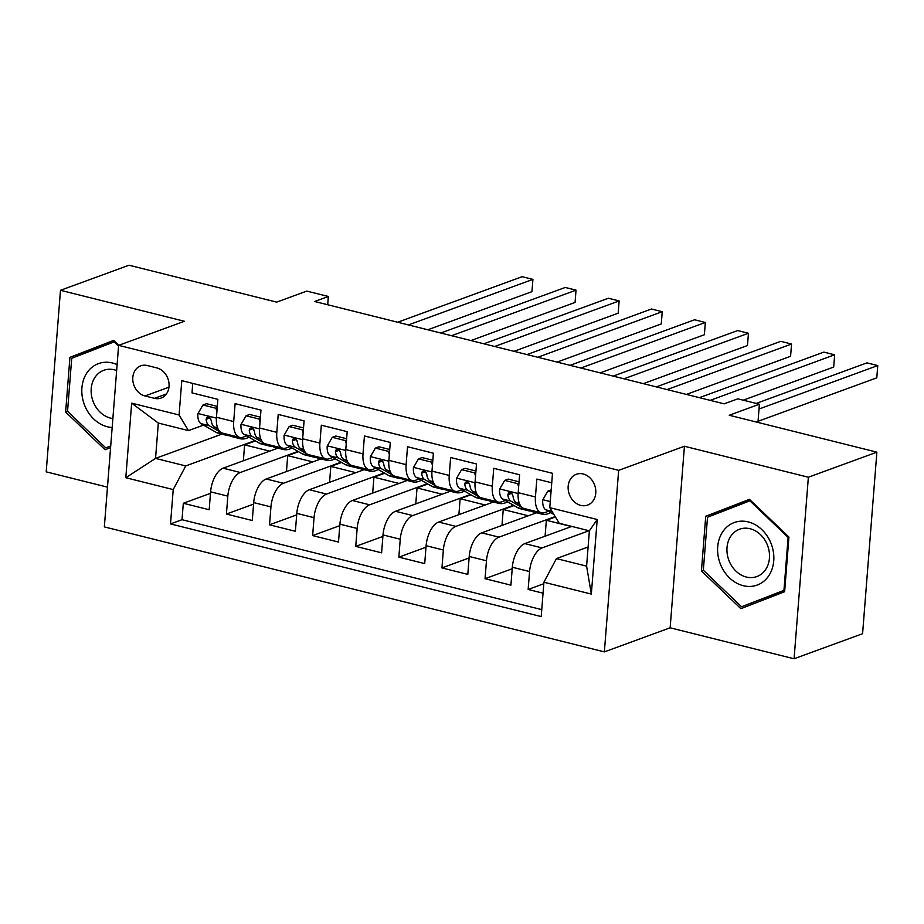 <?xml version="1.0" encoding="UTF-8"?>
<svg xmlns="http://www.w3.org/2000/svg" width="924" height="924" viewBox="0 0 924 924"><rect width="100%" height="100%" fill="white"/><g stroke="black" fill="none" stroke-linecap="round" stroke-linejoin="round"><path stroke-width="1.39" d="M583.206 473.977A16.389 13.467 -110.1 0 0 576.333 474.289A16.389 13.467 -110.1 0 0 568.306 490.298A16.389 13.467 -110.1 0 0 580.734 505.382A16.389 13.467 -110.1 0 0 587.606 505.082A16.389 13.467 -110.1 0 0 595.634 489.073A16.389 13.467 -110.1 0 0 583.206 473.977M794.074 658.777L862.589 633.702L876.876 452.159L808.361 477.234L684.43 446.257L618.653 470.339L604.365 651.882L670.143 627.8L794.074 658.777L808.361 477.234M618.653 470.339L118.63 345.357L104.343 526.899L604.365 651.882M118.63 345.357L184.419 321.275L60.487 290.298L46.2 471.841L107.473 487.156M60.487 290.298L129.013 265.223L276.646 302.125L306.791 291.095L328.343 296.477L314.645 301.49L724.139 403.846L737.837 398.833L759.389 404.215L729.244 415.257L876.876 452.159M551.744 482.79L536.844 479.071L535.435 496.973L518.191 492.665A20.49 10.199 104 0 0 524.185 508.535L541.429 512.843A20.49 10.199 -76 0 1 535.435 496.973M518.191 492.665L519.6 474.763L493.739 468.295L492.33 486.197L475.086 481.889A20.49 10.199 104 0 0 481.081 497.759L498.325 502.067A20.49 10.199 -76 0 1 492.33 486.197M475.086 481.889L476.495 463.987L450.635 457.519L449.226 475.433L431.982 471.125A20.49 10.199 104 0 0 437.976 486.983L455.22 491.291A20.49 10.199 -76 0 1 449.226 475.433M431.982 471.125L433.391 453.21L407.53 446.742L406.121 464.657L388.877 460.348A20.49 10.199 104 0 0 394.871 476.207L412.116 480.526A20.49 10.199 -76 0 1 406.121 464.657M388.877 460.348L390.286 442.434L364.426 435.966L363.017 453.88L345.772 449.572A20.49 10.199 104 0 0 351.767 465.442L369.011 469.75A20.49 10.199 -76 0 1 363.017 453.88M345.772 449.572L347.181 431.658L321.321 425.202L319.912 443.104L302.668 438.796A20.49 10.199 104 0 0 308.662 454.666L325.906 458.974A20.49 10.199 -76 0 1 319.912 443.104M302.668 438.796L304.077 420.882L278.216 414.426L276.807 432.328L259.563 428.02A20.49 10.199 104 0 0 265.558 443.89L282.802 448.198A20.49 10.199 -76 0 1 276.807 432.328M259.563 428.02L260.972 410.117L235.112 403.649L233.703 421.552A20.49 10.199 104 0 0 239.697 437.422A20.49 10.199 104 0 0 243.116 437.168L246.65 435.874M277.881 448.14L223.1 468.191A20.49 10.199 104 0 0 210.591 491.822L209.182 509.736L183.31 503.268L210.464 493.335M298.002 451.397L240.332 472.499A20.49 10.199 104 0 0 227.835 496.142L226.415 514.044L253.569 504.111M226.415 514.044L252.287 520.512L253.696 502.598A20.49 10.199 104 0 1 266.204 478.967L320.986 458.905M364.091 469.681L309.309 489.732A20.49 10.199 104 0 0 296.8 513.374L295.391 531.288L269.531 524.82L296.685 514.887M407.195 480.457L352.414 500.508A20.49 10.199 104 0 0 339.905 524.151L338.496 542.065L312.635 535.597L339.789 525.652M450.3 491.233L395.518 511.284A20.49 10.199 104 0 0 383.01 534.927L381.6 552.829L355.74 546.373L382.894 536.428M493.404 502.009L438.623 522.06A20.49 10.199 104 0 0 426.114 545.703L424.705 563.605L398.845 557.149L425.999 547.204M536.509 512.785L481.727 532.836A20.49 10.199 104 0 0 469.219 556.467L467.81 574.382L441.949 567.913L469.103 557.981M571.806 526.414L524.832 543.612A20.49 10.199 104 0 0 512.323 567.244L510.914 585.158L485.054 578.69L512.208 568.757M541.429 512.843A20.49 10.199 -76 0 0 544.848 512.589L548.382 511.295M498.325 502.067A20.49 10.199 -76 0 0 501.744 501.813L505.278 500.519M455.22 491.291A20.49 10.199 -76 0 0 458.639 491.037L462.173 489.755M412.116 480.526A20.49 10.199 -76 0 0 415.534 480.272L419.069 478.978M369.011 469.75A20.49 10.199 -76 0 0 372.43 469.496L375.964 468.202M325.906 458.974A20.49 10.199 -76 0 0 329.325 458.72L332.859 457.426M282.802 448.198A20.49 10.199 -76 0 0 286.221 447.944L289.755 446.65M144.976 395.969L154.458 398.336A15.881 13.052 -110.1 0 0 161.123 398.036A15.881 13.052 -110.1 0 0 168.896 382.536A15.881 13.052 -110.1 0 0 156.861 367.914L147.378 365.546A15.881 13.052 -110.1 0 0 140.714 365.846A15.881 13.052 -110.1 0 0 132.94 381.346A15.881 13.052 -110.1 0 0 144.976 395.969L168.953 387.191M588.103 546.996L556.421 558.593L586.601 566.135L589.373 530.815L559.205 523.273L549.78 507.657L552.494 473.307L181.785 380.653L179.083 414.992L188.496 430.607L203.546 425.109M549.78 507.657L597.204 519.507L591.337 594.086L543.913 582.236L541.21 616.585L170.513 523.92L173.215 489.581L125.803 477.72L131.67 403.141L179.083 414.992M589.038 530.722L542.076 547.92L524.832 543.612M555.162 516.574L498.972 537.144L481.727 532.836M513.525 505.266L455.867 526.368L438.623 522.06M470.42 494.49L412.762 515.592L395.518 511.284M427.315 483.714L369.658 504.816L352.414 500.508M384.211 472.938L326.553 494.051L309.309 489.732M341.106 462.173L283.437 483.275L266.204 478.967M183.31 503.268L182.016 519.704L541.764 609.632M542.076 547.92A20.49 10.199 -76 0 0 529.567 571.552L528.158 589.466L543.058 593.185M485.054 578.69L486.463 560.787A20.49 10.199 -76 0 1 498.972 537.144M441.949 567.913L443.358 550.011A20.49 10.199 -76 0 1 455.867 526.368M398.845 557.149L400.254 539.235A20.49 10.199 -76 0 1 412.762 515.592M355.74 546.373L357.149 528.459A20.49 10.199 -76 0 1 369.658 504.816M312.635 535.597L314.044 517.683A20.49 10.199 -76 0 1 326.553 494.051M269.531 524.82L270.94 506.906A20.49 10.199 -76 0 1 283.437 483.275M192.746 383.391L192.007 392.873L217.868 399.341L216.459 417.244A20.49 10.199 104 0 0 222.453 433.113L239.697 437.422M188.496 430.607L158.327 423.065L155.544 458.396L185.724 465.939L173.215 489.581M221.852 434.13L155.544 458.396L125.803 477.72M254.897 440.621L185.724 465.939M757.957 422.43L759.389 404.215M327.697 304.758L328.343 296.477M182.016 519.704L170.513 523.92M243.358 460.776L244.606 444.86L255.405 440.91M244.606 444.86L269.704 451.131M528.158 589.466L543.797 583.737M286.463 471.552L287.711 455.636L298.51 451.686M287.711 455.636L312.809 461.908M329.568 482.316L330.815 466.412L341.614 462.462M330.815 466.412L355.913 472.684M372.672 493.093L373.931 477.188L384.719 473.238M373.931 477.188L399.018 483.448M415.777 503.869L417.036 487.953L427.824 484.003M417.036 487.953L442.122 494.224M458.882 514.645L460.14 498.729L470.928 494.779M460.14 498.729L485.227 505.001M501.986 525.421L503.245 509.505L514.033 505.555M503.245 509.505L528.332 515.777M545.091 536.197L546.35 520.281L555.405 516.966M546.35 520.281L571.436 526.553M543.913 582.236L556.421 558.593M158.327 423.065L131.67 403.141M597.204 519.507L589.373 530.815M591.337 594.086L586.601 566.135M118.792 345.299L113.687 340.402L69.935 357.345L65.627 412.023L105.082 449.757L110.591 447.62M684.43 446.257L670.143 627.8M788.923 537.063L749.48 499.33L705.728 516.262L701.431 570.94L740.875 608.673L784.626 591.73L788.923 537.063L788.114 537.387L783.945 590.355L741.556 606.768L703.337 570.212L701.431 570.94M113.86 340.575L81.451 353.13L81.335 354.597M110.718 445.934L105.763 447.851L67.544 411.296L65.627 412.023M81.451 353.13L69.935 357.345M749.664 499.503L717.243 512.058L717.128 513.513M751.143 603.268L752.205 604.284M717.243 512.058L705.728 516.262M216.921 411.376L215.893 408.223L202.968 405.001L197.886 413.733A13.571 6.757 104 0 0 200.993 423.642L216.02 432.282A39.189 19.508 104 0 0 218.572 433.31L226.761 435.354A39.189 19.508 104 0 0 229.441 435.654M235.204 436.301L237.572 437.664A39.189 19.508 104 0 0 240.125 438.704A39.189 19.508 104 0 0 248.926 437.191M217.313 406.387L206.526 403.696L202.968 405.001M427.789 329.776L531.958 291.649L532.917 279.383L408.443 324.936M531.958 291.649L532.917 279.383L522.141 276.692L397.667 322.245M221.575 432.813L224.209 434.326A39.189 19.508 104 0 0 226.761 435.354M240.125 438.704L231.936 436.648A39.189 19.508 -76 0 1 229.383 435.62L227.015 434.257M218.145 429.152L214.356 426.98A13.571 6.757 -76 0 1 211.296 420.628L209.991 417.948L208.35 417.105L206.791 417.521L206.121 419.334A13.571 6.757 104 0 0 209.182 425.687L220.674 432.293M210.834 419.103A6.918 3.442 -76 0 1 210.164 418.122M215.893 408.223L217.209 407.75M117.117 364.622A33.299 27.362 -110.1 0 0 112.439 362.982A33.299 27.362 -110.1 0 0 81.913 387.872A33.299 27.362 -110.1 0 0 107.415 426.773A33.299 27.362 -110.1 0 0 112.174 427.5M116.655 370.547A25.214 20.721 -110.1 0 0 114.322 369.819A25.214 20.721 -110.1 0 0 103.765 370.293A25.214 20.721 -110.1 0 0 91.418 394.906A25.214 20.721 -110.1 0 0 110.522 418.11A25.214 20.721 -110.1 0 0 112.878 418.549M110.707 446.038L105.763 447.851M67.544 411.296L71.714 358.316L114.102 341.903L118.572 346.188M114.934 341.603L114.102 341.903M722.718 531.785A33.299 27.362 -110.1 0 0 729.544 577.916A33.299 27.362 -110.1 0 0 768.733 575.814A33.299 27.362 -110.1 0 0 761.907 529.683A33.299 27.362 -110.1 0 0 722.718 531.785M730.803 536.22A25.214 20.721 -110.1 0 0 731.773 566.054A25.214 20.721 -110.1 0 0 756.895 576.553A25.214 20.721 -110.1 0 0 765.649 569.554A25.214 20.721 -110.1 0 0 764.668 539.72A25.214 20.721 -110.1 0 0 739.558 529.209A25.214 20.721 -110.1 0 0 730.803 536.22M784.742 590.286L741.556 606.768M784.753 590.066L783.945 590.355M703.337 570.212L707.507 517.244L749.895 500.82L788.114 537.387M750.727 500.519L749.895 500.82M260.025 422.153L259.009 418.999L246.073 415.765L240.991 424.509A13.571 6.757 104 0 0 244.098 434.419L259.124 443.046A39.189 19.508 104 0 0 261.677 444.086L269.877 446.13A39.189 19.508 104 0 0 272.545 446.419M278.309 447.077L280.677 448.44A39.189 19.508 104 0 0 283.229 449.468A39.189 19.508 104 0 0 292.03 447.967M260.418 417.163L249.63 414.46L246.073 415.765M470.894 340.552L575.063 302.425L576.022 290.159L451.547 335.712M575.063 302.425L576.022 290.159L565.245 287.456L440.771 333.021M264.68 443.578L267.313 445.102A39.189 19.508 104 0 0 269.877 446.13M283.229 449.468L275.04 447.424A39.189 19.508 -76 0 1 272.488 446.396L270.12 445.033M261.249 439.928L257.461 437.757A13.571 6.757 -76 0 1 254.4 431.404L253.095 428.713L251.455 427.881L249.896 428.297L249.226 430.11A13.571 6.757 104 0 0 252.287 436.463L263.779 443.07M253.938 429.879A6.918 3.442 -76 0 1 253.268 428.898M259.009 418.999L260.314 418.526M303.13 432.917L302.113 429.776L289.177 426.542L284.095 435.285A13.571 6.757 104 0 0 287.202 445.183L302.229 453.823A39.189 19.508 104 0 0 304.781 454.862L312.982 456.906A39.189 19.508 104 0 0 315.65 457.195M321.413 457.854L323.781 459.216A39.189 19.508 104 0 0 326.334 460.244A39.189 19.508 104 0 0 335.135 458.731M303.522 427.939L292.735 425.236L289.177 426.542M513.998 351.316L618.168 313.19L619.126 300.924L494.652 346.488M618.168 313.19L619.126 300.924L608.35 298.233L483.876 343.797M307.784 454.354L310.418 455.867A39.189 19.508 104 0 0 312.982 456.906M326.334 460.244L318.145 458.2A39.189 19.508 -76 0 1 315.592 457.161L313.224 455.798M304.354 450.704L300.566 448.533A13.571 6.757 -76 0 1 297.505 442.18L296.2 439.489L294.56 438.646L293 439.073L292.33 440.887A13.571 6.757 104 0 0 295.391 447.239L306.883 453.834M297.043 440.656A6.918 3.442 -76 0 1 296.373 439.674M302.113 429.776L303.418 429.302M346.234 443.693L345.218 440.552L332.282 437.318L327.2 446.049A13.571 6.757 104 0 0 330.307 455.959L345.333 464.599A39.189 19.508 104 0 0 347.886 465.638L356.087 467.683A39.189 19.508 104 0 0 358.755 467.971M364.518 468.63L366.886 469.981A39.189 19.508 104 0 0 369.45 471.021A39.189 19.508 104 0 0 378.239 469.507M346.627 438.715L335.839 436.012L332.282 437.318M557.103 362.093L661.272 323.966L662.231 311.7L537.756 357.265M661.272 323.966L662.231 311.7L651.455 309.009L526.98 354.573M350.889 465.13L353.522 466.643A39.189 19.508 104 0 0 356.087 467.683M369.45 471.021L361.249 468.976A39.189 19.508 -76 0 1 358.697 467.937L356.329 466.574M347.459 461.48L343.67 459.297A13.571 6.757 -76 0 1 340.609 452.945L339.304 450.265L337.664 449.422L336.105 449.849L335.435 451.663A13.571 6.757 104 0 0 338.496 458.004L349.988 464.61M340.147 451.432A6.918 3.442 -76 0 1 339.478 450.45M345.218 440.552L346.523 440.078M389.339 454.469L388.323 451.328L375.387 448.094L370.305 456.826A13.571 6.757 104 0 0 373.412 466.736L388.438 475.375A39.189 19.508 104 0 0 391.002 476.414L399.191 478.459A39.189 19.508 104 0 0 401.859 478.748M407.623 479.394L409.99 480.757A39.189 19.508 104 0 0 412.554 481.797A39.189 19.508 104 0 0 421.344 480.284M389.732 449.48L378.944 446.789L375.387 448.094M600.207 372.869L704.377 334.742L705.335 322.476L580.861 368.041M704.377 334.742L705.335 322.476L694.559 319.785L570.085 365.338M393.994 475.906L396.639 477.419A39.189 19.508 104 0 0 399.191 478.459M412.554 481.797L404.354 479.752A39.189 19.508 -76 0 1 401.801 478.713L399.434 477.35M390.563 472.256L386.775 470.073A13.571 6.757 -76 0 1 383.714 463.721L382.409 461.041L380.769 460.198L379.21 460.626L378.54 462.427A13.571 6.757 104 0 0 381.6 468.78L393.093 475.386M383.252 462.208A6.918 3.442 -76 0 1 382.582 461.215M388.323 451.328L389.628 450.843M432.444 465.246L431.427 462.104L418.491 458.87L413.409 467.602A13.571 6.757 104 0 0 416.516 477.512L431.543 486.151A39.189 19.508 104 0 0 434.107 487.179L442.296 489.235A39.189 19.508 104 0 0 444.964 489.524M450.727 490.17L453.095 491.533A39.189 19.508 104 0 0 455.659 492.573A39.189 19.508 104 0 0 464.449 491.06M432.836 460.256L422.06 457.565L418.491 458.87M643.312 383.645L747.481 345.518L748.44 333.252L623.966 378.805M747.481 345.518L748.44 333.252L737.664 330.561L613.189 376.114M437.098 486.682L439.743 488.195A39.189 19.508 104 0 0 442.296 489.235M455.659 492.573L447.459 490.529A39.189 19.508 -76 0 1 444.906 489.489L442.538 488.126M433.668 483.033L429.879 480.85A13.571 6.757 -76 0 1 426.819 474.497L425.514 471.817L423.873 470.974L422.314 471.402L421.644 473.204A13.571 6.757 104 0 0 424.705 479.556L436.197 486.163M426.357 472.973A6.918 3.442 -76 0 1 425.687 471.991M431.427 462.104L432.732 461.619M475.548 476.022L474.532 472.869L461.596 469.646L456.514 478.378A13.571 6.757 104 0 0 459.621 488.288L474.659 496.927A39.189 19.508 104 0 0 477.211 497.955L485.4 500A39.189 19.508 104 0 0 488.068 500.3M493.832 500.947L496.211 502.309A39.189 19.508 104 0 0 498.764 503.349A39.189 19.508 104 0 0 507.553 501.836M475.941 471.032L465.165 468.341L461.596 469.646M686.416 394.421L790.586 356.294L791.545 344.028L667.07 389.582M790.586 356.294L791.545 344.028L780.768 341.337L656.294 386.89M480.203 497.459L482.848 498.972A39.189 19.508 104 0 0 485.4 500M498.764 503.349L490.575 501.293A39.189 19.508 -76 0 1 488.011 500.265L485.643 498.902M476.772 493.797L472.984 491.626A13.571 6.757 -76 0 1 469.923 485.273L468.618 482.594L466.978 481.751L465.419 482.166L464.749 483.98A13.571 6.757 104 0 0 467.81 490.332L479.302 496.939M469.461 483.749A6.918 3.442 -76 0 1 468.791 482.767M474.532 472.869L475.837 472.395M518.653 486.798L517.636 483.645L504.7 480.411L499.618 489.154A13.571 6.757 104 0 0 502.725 499.064L517.763 507.692A39.189 19.508 104 0 0 520.316 508.731L528.505 510.776A39.189 19.508 104 0 0 531.173 511.064M536.936 511.723L539.316 513.086A39.189 19.508 104 0 0 541.868 514.114A39.189 19.508 104 0 0 550.658 512.612M519.045 481.808L508.269 479.106L504.7 480.411M743.219 400.173L833.691 367.071L834.649 354.804L710.175 400.358M833.691 367.071L834.649 354.804L823.873 352.102L699.399 397.667M523.307 508.223L525.952 509.748A39.189 19.508 104 0 0 528.505 510.776M541.868 514.114L533.679 512.069A39.189 19.508 -76 0 1 531.115 511.041L528.747 509.678M519.877 504.573L516.089 502.402A13.571 6.757 -76 0 1 513.028 496.049L511.723 493.358L510.083 492.527L508.535 492.942L507.853 494.756A13.571 6.757 104 0 0 510.914 501.108L522.407 507.715M512.577 494.525A6.918 3.442 -76 0 1 511.896 493.543M517.636 483.645L518.942 483.171M551.016 491.995L547.805 491.187L542.723 499.93A13.571 6.757 104 0 0 545.83 509.829L553.892 514.472M758.05 421.298L876.795 377.835L877.754 365.569L759.02 409.032M876.795 377.835L877.754 365.569L866.978 362.878L756.213 403.418M551.178 489.951L547.805 491.187M240.332 472.499L223.1 468.191M227.835 496.142L210.591 491.822M529.567 571.552L512.323 567.244M486.463 560.787L469.219 556.467M443.358 550.011L426.114 545.703M400.254 539.235L383.01 534.927M357.149 528.459L339.905 524.151M314.044 517.683L296.8 513.374M270.94 506.906L253.696 502.598M233.703 421.552L216.459 417.244M166.389 393.971L154.458 398.336M216.401 418.11L198.013 413.513M224.209 434.326L216.02 432.282M237.572 437.664L229.383 435.62M209.182 425.687L200.993 423.642M217.556 427.777L214.356 426.98M209.967 417.925L206.121 419.334M259.505 428.886L241.118 424.289M267.313 445.102L259.124 443.046M280.677 448.44L272.488 446.396M252.287 436.463L244.098 434.419M260.66 438.553L257.461 437.757M253.072 428.701L249.226 430.11M302.61 439.662L284.222 435.065M310.418 455.867L302.229 453.823M323.781 459.216L315.592 457.161M295.391 447.239L287.202 445.183M303.765 449.33L300.566 448.533M296.177 439.478L292.33 440.887M345.715 450.427L327.327 445.842M353.522 466.643L345.333 464.599M366.886 469.981L358.697 467.937M338.496 458.004L330.307 455.959M346.87 460.106L343.67 459.297M339.281 450.254L335.435 451.663M388.819 461.203L370.432 456.606M396.639 477.419L388.438 475.375M409.99 480.757L401.801 478.713M381.6 468.78L373.412 466.736M389.974 470.882L386.775 470.073M382.397 461.018L378.54 462.427M431.924 471.979L413.536 467.382M439.743 488.195L431.543 486.151M453.095 491.533L444.906 489.489M424.705 479.556L416.516 477.512M433.079 481.647L429.879 480.85M425.502 471.794L421.644 473.204M475.028 482.755L456.641 478.158M482.848 498.972L474.659 496.927M496.211 502.309L488.011 500.265M467.81 490.332L459.621 488.288M476.183 492.423L472.984 491.626M468.607 482.571L464.749 483.98M518.133 493.532L499.745 488.935M525.952 509.748L517.763 507.692M539.316 513.086L531.115 511.041M510.914 501.108L502.725 499.064M519.288 503.199L516.089 502.402M511.711 493.347L507.853 494.756M550.265 501.559L542.85 499.711M552.032 511.388L545.83 509.829"/></g></svg>

